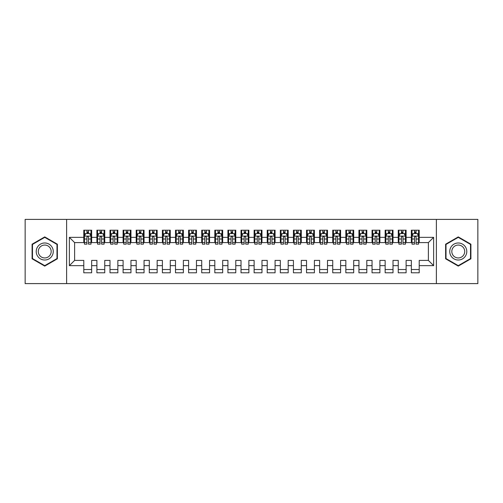 <?xml version="1.0" encoding="UTF-8"?>
<svg xmlns="http://www.w3.org/2000/svg" width="503" height="503" viewBox="0 0 503 503"><rect width="100%" height="100%" fill="white"/><g stroke="black" fill="none" stroke-linecap="round" stroke-linejoin="round"><path stroke-width="0.75" d="M436.378 283.604L477.85 283.604L477.85 219.396L436.378 219.396L436.378 283.604L66.622 283.604L66.622 219.396L25.15 219.396L25.15 283.604L66.622 283.604M436.378 219.396L66.622 219.396M69.37 265.653L69.37 237.347L83.787 237.347L83.787 242.591L74.614 242.591L74.614 260.409L69.37 265.653L83.787 265.653L83.787 272.789L91.647 272.789L91.647 265.653L96.89 265.653L96.89 272.789L104.75 272.789L104.75 265.653L109.987 265.653L109.987 272.789L117.853 272.789L117.853 265.653L123.09 265.653L123.09 272.789L130.956 272.789L130.956 265.653L136.194 265.653L136.194 272.789L144.059 272.789L144.059 265.653L149.297 265.653L149.297 272.789L157.162 272.789L157.162 265.653L162.4 265.653L162.4 272.789L170.266 272.789L170.266 265.653L175.503 265.653L175.503 272.789L183.369 272.789L183.369 265.653L188.606 265.653L188.606 272.789L196.466 272.789L196.466 265.653L201.709 265.653L201.709 272.789L209.569 272.789L209.569 265.653L214.812 265.653L214.812 272.789L222.672 272.789L222.672 265.653L227.916 265.653L227.916 272.789L235.775 272.789L235.775 265.653L241.019 265.653L241.019 272.789L248.878 272.789L248.878 265.653L254.122 265.653L254.122 272.789L261.981 272.789L261.981 265.653L267.225 265.653L267.225 272.789L275.084 272.789L275.084 265.653L280.328 265.653L280.328 272.789L288.188 272.789L288.188 265.653L293.431 265.653L293.431 272.789L301.291 272.789L301.291 265.653L306.534 265.653L306.534 272.789L314.394 272.789L314.394 265.653L319.631 265.653L319.631 272.789L327.497 272.789L327.497 265.653L332.735 265.653L332.735 272.789L340.6 272.789L340.6 265.653L345.838 265.653L345.838 272.789L353.703 272.789L353.703 265.653L358.941 265.653L358.941 272.789L366.806 272.789L366.806 265.653L372.044 265.653L372.044 272.789L379.91 272.789L379.91 265.653L385.147 265.653L385.147 272.789L393.013 272.789L393.013 265.653L398.25 265.653L398.25 272.789L406.11 272.789L406.11 265.653L411.353 265.653L411.353 272.789L419.213 272.789L419.213 260.409L428.386 260.409L428.386 242.591L419.213 242.591L419.213 237.347L433.63 237.347L433.63 265.653L419.213 265.653M419.213 237.347L419.213 230.211L411.353 230.211L411.353 237.347L406.11 237.347L406.11 230.211L398.25 230.211L398.25 237.347L393.013 237.347L393.013 230.211L385.147 230.211L385.147 237.347L379.91 237.347L379.91 230.211L372.044 230.211L372.044 237.347L366.806 237.347L366.806 230.211L358.941 230.211L358.941 237.347L353.703 237.347L353.703 230.211L345.838 230.211L345.838 237.347L340.6 237.347L340.6 230.211L332.735 230.211L332.735 237.347L327.497 237.347L327.497 230.211L319.631 230.211L319.631 237.347L314.394 237.347L314.394 230.211L306.534 230.211L306.534 237.347L301.291 237.347L301.291 230.211L293.431 230.211L293.431 237.347L288.188 237.347L288.188 230.211L280.328 230.211L280.328 237.347L275.084 237.347L275.084 230.211L267.225 230.211L267.225 237.347L261.981 237.347L261.981 230.211L254.122 230.211L254.122 237.347L248.878 237.347L248.878 230.211L241.019 230.211L241.019 237.347L235.775 237.347L235.775 230.211L227.916 230.211L227.916 237.347L222.672 237.347L222.672 230.211L214.812 230.211L214.812 237.347L209.569 237.347L209.569 230.211L201.709 230.211L201.709 237.347L196.466 237.347L196.466 230.211L188.606 230.211L188.606 237.347L183.369 237.347L183.369 230.211L175.503 230.211L175.503 237.347L170.266 237.347L170.266 230.211L162.4 230.211L162.4 237.347L157.162 237.347L157.162 230.211L149.297 230.211L149.297 237.347L144.059 237.347L144.059 230.211L136.194 230.211L136.194 237.347L130.956 237.347L130.956 230.211L123.09 230.211L123.09 237.347L117.853 237.347L117.853 230.211L109.987 230.211L109.987 237.347L104.75 237.347L104.75 230.211L96.89 230.211L96.89 237.347L91.647 237.347L91.647 230.211L83.787 230.211L83.787 237.347M406.11 265.653L406.11 260.409L411.353 260.409L411.353 265.653M433.63 237.347L428.386 242.591M393.013 265.653L393.013 260.409L398.25 260.409L398.25 265.653M411.353 237.347L411.353 242.591L406.11 242.591L406.11 237.347M379.91 265.653L379.91 260.409L385.147 260.409L385.147 265.653M398.25 237.347L398.25 242.591L393.013 242.591L393.013 237.347M366.806 265.653L366.806 260.409L372.044 260.409L372.044 265.653M385.147 237.347L385.147 242.591L379.91 242.591L379.91 237.347M353.703 265.653L353.703 260.409L358.941 260.409L358.941 265.653M372.044 237.347L372.044 242.591L366.806 242.591L366.806 237.347M340.6 265.653L340.6 260.409L345.838 260.409L345.838 265.653M358.941 237.347L358.941 242.591L353.703 242.591L353.703 237.347M327.497 265.653L327.497 260.409L332.735 260.409L332.735 265.653M345.838 237.347L345.838 242.591L340.6 242.591L340.6 237.347M314.394 265.653L314.394 260.409L319.631 260.409L319.631 265.653M332.735 237.347L332.735 242.591L327.497 242.591L327.497 237.347M301.291 265.653L301.291 260.409L306.534 260.409L306.534 265.653M319.631 237.347L319.631 242.591L314.394 242.591L314.394 237.347M288.188 265.653L288.188 260.409L293.431 260.409L293.431 265.653M306.534 237.347L306.534 242.591L301.291 242.591L301.291 237.347M275.084 265.653L275.084 260.409L280.328 260.409L280.328 265.653M293.431 237.347L293.431 242.591L288.188 242.591L288.188 237.347M261.981 265.653L261.981 260.409L267.225 260.409L267.225 265.653M280.328 237.347L280.328 242.591L275.084 242.591L275.084 237.347M248.878 265.653L248.878 260.409L254.122 260.409L254.122 265.653M267.225 237.347L267.225 242.591L261.981 242.591L261.981 237.347M235.775 265.653L235.775 260.409L241.019 260.409L241.019 265.653M254.122 237.347L254.122 242.591L248.878 242.591L248.878 237.347M222.672 265.653L222.672 260.409L227.916 260.409L227.916 265.653M241.019 237.347L241.019 242.591L235.775 242.591L235.775 237.347M209.569 265.653L209.569 260.409L214.812 260.409L214.812 265.653M227.916 237.347L227.916 242.591L222.672 242.591L222.672 237.347M196.466 265.653L196.466 260.409L201.709 260.409L201.709 265.653M214.812 237.347L214.812 242.591L209.569 242.591L209.569 237.347M183.369 265.653L183.369 260.409L188.606 260.409L188.606 265.653M201.709 237.347L201.709 242.591L196.466 242.591L196.466 237.347M170.266 265.653L170.266 260.409L175.503 260.409L175.503 265.653M188.606 237.347L188.606 242.591L183.369 242.591L183.369 237.347M157.162 265.653L157.162 260.409L162.4 260.409L162.4 265.653M175.503 237.347L175.503 242.591L170.266 242.591L170.266 237.347M144.059 265.653L144.059 260.409L149.297 260.409L149.297 265.653M162.4 237.347L162.4 242.591L157.162 242.591L157.162 237.347M130.956 265.653L130.956 260.409L136.194 260.409L136.194 265.653M149.297 237.347L149.297 242.591L144.059 242.591L144.059 237.347M117.853 265.653L117.853 260.409L123.09 260.409L123.09 265.653M136.194 237.347L136.194 242.591L130.956 242.591L130.956 237.347M104.75 265.653L104.75 260.409L109.987 260.409L109.987 265.653M123.09 237.347L123.09 242.591L117.853 242.591L117.853 237.347M91.647 265.653L91.647 260.409L96.89 260.409L96.89 265.653M109.987 237.347L109.987 242.591L104.75 242.591L104.75 237.347M74.614 260.409L83.787 260.409L83.787 265.653M96.89 237.347L96.89 242.591L91.647 242.591L91.647 237.347M411.353 233.486L412.007 233.486M414.497 233.486L416.069 233.486M418.559 233.486L419.213 233.486M398.25 233.486L398.904 233.486M401.394 233.486L402.966 233.486M405.456 233.486L406.11 233.486M385.147 233.486L385.801 233.486M388.291 233.486L389.863 233.486M392.353 233.486L393.013 233.486M372.044 233.486L372.698 233.486M375.188 233.486L376.76 233.486M379.249 233.486L379.91 233.486M358.941 233.486L359.595 233.486M362.085 233.486L363.656 233.486M366.146 233.486L366.806 233.486M345.838 233.486L346.498 233.486M348.981 233.486L350.56 233.486M353.049 233.486L353.703 233.486M332.735 233.486L333.395 233.486M335.885 233.486L337.456 233.486M339.946 233.486L340.6 233.486M319.631 233.486L320.292 233.486M322.781 233.486L324.353 233.486M326.843 233.486L327.497 233.486M306.534 233.486L307.188 233.486M309.678 233.486L311.25 233.486M313.74 233.486L314.394 233.486M293.431 233.486L294.085 233.486M296.575 233.486L298.147 233.486M300.637 233.486L301.291 233.486M280.328 233.486L280.982 233.486M283.472 233.486L285.044 233.486M287.534 233.486L288.188 233.486M267.225 233.486L267.879 233.486M270.369 233.486L271.941 233.486M274.431 233.486L275.084 233.486M254.122 233.486L254.776 233.486M257.266 233.486L258.838 233.486M261.327 233.486L261.981 233.486M241.019 233.486L241.673 233.486M244.162 233.486L245.734 233.486M248.224 233.486L248.878 233.486M227.916 233.486L228.569 233.486M231.059 233.486L232.631 233.486M235.121 233.486L235.775 233.486M214.812 233.486L215.466 233.486M217.956 233.486L219.528 233.486M222.018 233.486L222.672 233.486M201.709 233.486L202.363 233.486M204.853 233.486L206.425 233.486M208.915 233.486L209.569 233.486M188.606 233.486L189.26 233.486M191.75 233.486L193.322 233.486M195.812 233.486L196.466 233.486M175.503 233.486L176.157 233.486M178.647 233.486L180.219 233.486M182.708 233.486L183.369 233.486M162.4 233.486L163.054 233.486M165.544 233.486L167.115 233.486M169.605 233.486L170.266 233.486M149.297 233.486L149.951 233.486M152.44 233.486L154.019 233.486M156.502 233.486L157.162 233.486M136.194 233.486L136.854 233.486M139.344 233.486L140.915 233.486M143.405 233.486L144.059 233.486M123.09 233.486L123.751 233.486M126.24 233.486L127.812 233.486M130.302 233.486L130.956 233.486M109.987 233.486L110.647 233.486M113.137 233.486L114.709 233.486M117.199 233.486L117.853 233.486M96.89 233.486L97.544 233.486M100.034 233.486L101.606 233.486M104.096 233.486L104.75 233.486M83.787 233.486L84.441 233.486M86.931 233.486L88.503 233.486M90.993 233.486L91.647 233.486M83.787 269.514L91.647 269.514M96.89 269.514L104.75 269.514M109.987 269.514L117.853 269.514M123.09 269.514L130.956 269.514M136.194 269.514L144.059 269.514M149.297 269.514L157.162 269.514M162.4 269.514L170.266 269.514M175.503 269.514L183.369 269.514M188.606 269.514L196.466 269.514M201.709 269.514L209.569 269.514M214.812 269.514L222.672 269.514M227.916 269.514L235.775 269.514M241.019 269.514L248.878 269.514M254.122 269.514L261.981 269.514M267.225 269.514L275.084 269.514M280.328 269.514L288.188 269.514M293.431 269.514L301.291 269.514M306.534 269.514L314.394 269.514M319.631 269.514L327.497 269.514M332.735 269.514L340.6 269.514M345.838 269.514L353.703 269.514M358.941 269.514L366.806 269.514M372.044 269.514L379.91 269.514M385.147 269.514L393.013 269.514M398.25 269.514L406.11 269.514M411.353 269.514L419.213 269.514M69.37 237.347L74.614 242.591M428.386 260.409L433.63 265.653M57.38 244.2L44.736 236.9L32.091 244.2L32.091 258.8L44.736 266.1L57.38 258.8L57.38 244.2M445.62 244.2L445.62 258.8L458.264 266.1L470.909 258.8L470.909 244.2L458.264 236.9L445.62 244.2M88.503 231.914L86.931 231.914M90.993 242.521L88.503 242.521L88.503 244.162L90.993 244.162L90.993 236.171L89.679 233.549L85.749 233.549L84.441 236.171L84.441 244.162L86.931 244.162L86.931 242.521L84.441 242.521M84.441 236.171L84.441 230.211M90.993 236.171L90.993 230.211M86.931 233.549L86.931 230.211M88.503 230.211L88.503 233.549M88.503 242.521L88.503 237.152C87.981 236.146 87.453 236.146 86.931 237.152L86.931 242.521M101.606 231.914L100.034 231.914M104.096 242.521L101.606 242.521L101.606 244.162L104.096 244.162L104.096 236.171L102.782 233.549L98.852 233.549L97.544 236.171L97.544 244.162L100.034 244.162L100.034 242.521L97.544 242.521M97.544 236.171L97.544 230.211M104.096 236.171L104.096 230.211M100.034 233.549L100.034 230.211M101.606 230.211L101.606 233.549M101.606 242.521L101.606 237.152C101.084 236.146 100.556 236.146 100.034 237.152L100.034 242.521M114.709 231.914L113.137 231.914M117.199 242.521L114.709 242.521L114.709 244.162L117.199 244.162L117.199 236.171L115.885 233.549L111.955 233.549L110.647 236.171L110.647 244.162L113.137 244.162L113.137 242.521L110.647 242.521M110.647 236.171L110.647 230.211M117.199 236.171L117.199 230.211M113.137 233.549L113.137 230.211M114.709 230.211L114.709 233.549M114.709 242.521L114.709 237.152C114.181 236.146 113.659 236.146 113.137 237.152L113.137 242.521M52.117 247.243A8.52 8.52 0 0 0 40.479 244.125A8.52 8.52 0 0 0 37.36 255.757A8.52 8.52 0 0 0 48.998 258.875A8.52 8.52 0 0 0 52.117 247.243M50.325 248.275A6.451 6.451 0 0 0 41.516 245.917A6.451 6.451 0 0 0 39.152 254.725A6.451 6.451 0 0 0 47.961 257.083A6.451 6.451 0 0 0 50.325 248.275M44.736 265.647L32.488 258.573L32.488 244.427L44.736 237.353L56.99 244.427L56.99 258.573L44.736 265.647M465.64 247.243A8.52 8.52 0 0 0 454.002 244.125A8.52 8.52 0 0 0 450.883 255.757A8.52 8.52 0 0 0 462.521 258.875A8.52 8.52 0 0 0 465.64 247.243M463.848 248.275A6.451 6.451 0 0 0 455.039 245.917A6.451 6.451 0 0 0 452.675 254.725A6.451 6.451 0 0 0 461.484 257.083A6.451 6.451 0 0 0 463.848 248.275M458.264 265.647L446.01 258.573L446.01 244.427L458.264 237.353L470.512 244.427L470.512 258.573L458.264 265.647M127.812 231.914L126.24 231.914M130.302 242.521L127.812 242.521L127.812 244.162L130.302 244.162L130.302 236.171L128.988 233.549L125.058 233.549L123.751 236.171L123.751 244.162L126.24 244.162L126.24 242.521L123.751 242.521M123.751 236.171L123.751 230.211M130.302 236.171L130.302 230.211M126.24 233.549L126.24 230.211M127.812 230.211L127.812 233.549M127.812 242.521L127.812 237.152C127.284 236.146 126.762 236.146 126.24 237.152L126.24 242.521M140.915 231.914L139.344 231.914M143.405 242.521L140.915 242.521L140.915 244.162L143.405 244.162L143.405 236.171L142.091 233.549L138.162 233.549L136.854 236.171L136.854 244.162L139.344 244.162L139.344 242.521L136.854 242.521M136.854 236.171L136.854 230.211M143.405 236.171L143.405 230.211M139.344 233.549L139.344 230.211M140.915 230.211L140.915 233.549M140.915 242.521L140.915 237.152C140.387 236.146 139.865 236.146 139.344 237.152L139.344 242.521M154.019 231.914L152.44 231.914M156.502 242.521L154.019 242.521L154.019 244.162L156.502 244.162L156.502 236.171L155.194 233.549L151.265 233.549L149.951 236.171L149.951 244.162L152.44 244.162L152.44 242.521L149.951 242.521M149.951 236.171L149.951 230.211M156.502 236.171L156.502 230.211M152.44 233.549L152.44 230.211M154.019 230.211L154.019 233.549M154.019 242.521L154.019 237.152C153.49 236.146 152.969 236.146 152.44 237.152L152.44 242.521M167.115 231.914L165.544 231.914M169.605 242.521L167.115 242.521L167.115 244.162L169.605 244.162L169.605 236.171L168.298 233.549L164.368 233.549L163.054 236.171L163.054 244.162L165.544 244.162L165.544 242.521L163.054 242.521M163.054 236.171L163.054 230.211M169.605 236.171L169.605 230.211M165.544 233.549L165.544 230.211M167.115 230.211L167.115 233.549M167.115 242.521L167.115 237.152C166.594 236.146 166.072 236.146 165.544 237.152L165.544 242.521M180.219 231.914L178.647 231.914M182.708 242.521L180.219 242.521L180.219 244.162L182.708 244.162L182.708 236.171L181.401 233.549L177.471 233.549L176.157 236.171L176.157 244.162L178.647 244.162L178.647 242.521L176.157 242.521M176.157 236.171L176.157 230.211M182.708 236.171L182.708 230.211M178.647 233.549L178.647 230.211M180.219 230.211L180.219 233.549M180.219 242.521L180.219 237.152C179.697 236.146 179.175 236.146 178.647 237.152L178.647 242.521M193.322 231.914L191.75 231.914M195.812 242.521L193.322 242.521L193.322 244.162L195.812 244.162L195.812 236.171L194.504 233.549L190.574 233.549L189.26 236.171L189.26 244.162L191.75 244.162L191.75 242.521L189.26 242.521M189.26 236.171L189.26 230.211M195.812 236.171L195.812 230.211M191.75 233.549L191.75 230.211M193.322 230.211L193.322 233.549M193.322 242.521L193.322 237.152C192.8 236.146 192.278 236.146 191.75 237.152L191.75 242.521M206.425 231.914L204.853 231.914M208.915 242.521L206.425 242.521L206.425 244.162L208.915 244.162L208.915 236.171L207.607 233.549L203.677 233.549L202.363 236.171L202.363 244.162L204.853 244.162L204.853 242.521L202.363 242.521M202.363 236.171L202.363 230.211M208.915 236.171L208.915 230.211M204.853 233.549L204.853 230.211M206.425 230.211L206.425 233.549M206.425 242.521L206.425 237.152C205.903 236.146 205.381 236.146 204.853 237.152L204.853 242.521M219.528 231.914L217.956 231.914M222.018 242.521L219.528 242.521L219.528 244.162L222.018 244.162L222.018 236.171L220.71 233.549L216.78 233.549L215.466 236.171L215.466 244.162L217.956 244.162L217.956 242.521L215.466 242.521M215.466 236.171L215.466 230.211M222.018 236.171L222.018 230.211M217.956 233.549L217.956 230.211M219.528 230.211L219.528 233.549M219.528 242.521L219.528 237.152C219.006 236.146 218.484 236.146 217.956 237.152L217.956 242.521M232.631 231.914L231.059 231.914M235.121 242.521L232.631 242.521L232.631 244.162L235.121 244.162L235.121 236.171L233.813 233.549L229.884 233.549L228.569 236.171L228.569 244.162L231.059 244.162L231.059 242.521L228.569 242.521M228.569 236.171L228.569 230.211M235.121 236.171L235.121 230.211M231.059 233.549L231.059 230.211M232.631 230.211L232.631 233.549M232.631 242.521L232.631 237.152C232.109 236.146 231.587 236.146 231.059 237.152L231.059 242.521M245.734 231.914L244.162 231.914M248.224 242.521L245.734 242.521L245.734 244.162L248.224 244.162L248.224 236.171L246.916 233.549L242.98 233.549L241.673 236.171L241.673 244.162L244.162 244.162L244.162 242.521L241.673 242.521M241.673 236.171L241.673 230.211M248.224 236.171L248.224 230.211M244.162 233.549L244.162 230.211M245.734 230.211L245.734 233.549M245.734 242.521L245.734 237.152C245.213 236.146 244.684 236.146 244.162 237.152L244.162 242.521M258.838 231.914L257.266 231.914M261.327 242.521L258.838 242.521L258.838 244.162L261.327 244.162L261.327 236.171L260.02 233.549L256.084 233.549L254.776 236.171L254.776 244.162L257.266 244.162L257.266 242.521L254.776 242.521M254.776 236.171L254.776 230.211M261.327 236.171L261.327 230.211M257.266 233.549L257.266 230.211M258.838 230.211L258.838 233.549M258.838 242.521L258.838 237.152C258.316 236.146 257.788 236.146 257.266 237.152L257.266 242.521M271.941 231.914L270.369 231.914M274.431 242.521L271.941 242.521L271.941 244.162L274.431 244.162L274.431 236.171L273.116 233.549L269.187 233.549L267.879 236.171L267.879 244.162L270.369 244.162L270.369 242.521L267.879 242.521M267.879 236.171L267.879 230.211M274.431 236.171L274.431 230.211M270.369 233.549L270.369 230.211M271.941 230.211L271.941 233.549M271.941 242.521L271.941 237.152C271.419 236.146 270.891 236.146 270.369 237.152L270.369 242.521M285.044 231.914L283.472 231.914M287.534 242.521L285.044 242.521L285.044 244.162L287.534 244.162L287.534 236.171L286.22 233.549L282.29 233.549L280.982 236.171L280.982 244.162L283.472 244.162L283.472 242.521L280.982 242.521M280.982 236.171L280.982 230.211M287.534 236.171L287.534 230.211M283.472 233.549L283.472 230.211M285.044 230.211L285.044 233.549M285.044 242.521L285.044 237.152C284.522 236.146 283.994 236.146 283.472 237.152L283.472 242.521M298.147 231.914L296.575 231.914M300.637 242.521L298.147 242.521L298.147 244.162L300.637 244.162L300.637 236.171L299.323 233.549L295.393 233.549L294.085 236.171L294.085 244.162L296.575 244.162L296.575 242.521L294.085 242.521M294.085 236.171L294.085 230.211M300.637 236.171L300.637 230.211M296.575 233.549L296.575 230.211M298.147 230.211L298.147 233.549M298.147 242.521L298.147 237.152C297.625 236.146 297.097 236.146 296.575 237.152L296.575 242.521M311.25 231.914L309.678 231.914M313.74 242.521L311.25 242.521L311.25 244.162L313.74 244.162L313.74 236.171L312.426 233.549L308.496 233.549L307.188 236.171L307.188 244.162L309.678 244.162L309.678 242.521L307.188 242.521M307.188 236.171L307.188 230.211M313.74 236.171L313.74 230.211M309.678 233.549L309.678 230.211M311.25 230.211L311.25 233.549M311.25 242.521L311.25 237.152C310.728 236.146 310.2 236.146 309.678 237.152L309.678 242.521M324.353 231.914L322.781 231.914M326.843 242.521L324.353 242.521L324.353 244.162L326.843 244.162L326.843 236.171L325.529 233.549L321.599 233.549L320.292 236.171L320.292 244.162L322.781 244.162L322.781 242.521L320.292 242.521M320.292 236.171L320.292 230.211M326.843 236.171L326.843 230.211M322.781 233.549L322.781 230.211M324.353 230.211L324.353 233.549M324.353 242.521L324.353 237.152C323.825 236.146 323.303 236.146 322.781 237.152L322.781 242.521M337.456 231.914L335.885 231.914M339.946 242.521L337.456 242.521L337.456 244.162L339.946 244.162L339.946 236.171L338.632 233.549L334.702 233.549L333.395 236.171L333.395 244.162L335.885 244.162L335.885 242.521L333.395 242.521M333.395 236.171L333.395 230.211M339.946 236.171L339.946 230.211M335.885 233.549L335.885 230.211M337.456 230.211L337.456 233.549M337.456 242.521L337.456 237.152C336.928 236.146 336.406 236.146 335.885 237.152L335.885 242.521M350.56 231.914L348.981 231.914M353.049 242.521L350.56 242.521L350.56 244.162L353.049 244.162L353.049 236.171L351.735 233.549L347.806 233.549L346.498 236.171L346.498 244.162L348.981 244.162L348.981 242.521L346.498 242.521M346.498 236.171L346.498 230.211M353.049 236.171L353.049 230.211M348.981 233.549L348.981 230.211M350.56 230.211L350.56 233.549M350.56 242.521L350.56 237.152C350.031 236.146 349.51 236.146 348.981 237.152L348.981 242.521M363.656 231.914L362.085 231.914M366.146 242.521L363.656 242.521L363.656 244.162L366.146 244.162L366.146 236.171L364.838 233.549L360.909 233.549L359.595 236.171L359.595 244.162L362.085 244.162L362.085 242.521L359.595 242.521M359.595 236.171L359.595 230.211M366.146 236.171L366.146 230.211M362.085 233.549L362.085 230.211M363.656 230.211L363.656 233.549M363.656 242.521L363.656 237.152C363.135 236.146 362.613 236.146 362.085 237.152L362.085 242.521M376.76 231.914L375.188 231.914M379.249 242.521L376.76 242.521L376.76 244.162L379.249 244.162L379.249 236.171L377.942 233.549L374.012 233.549L372.698 236.171L372.698 244.162L375.188 244.162L375.188 242.521L372.698 242.521M372.698 236.171L372.698 230.211M379.249 236.171L379.249 230.211M375.188 233.549L375.188 230.211M376.76 230.211L376.76 233.549M376.76 242.521L376.76 237.152C376.238 236.146 375.716 236.146 375.188 237.152L375.188 242.521M389.863 231.914L388.291 231.914M392.353 242.521L389.863 242.521L389.863 244.162L392.353 244.162L392.353 236.171L391.045 233.549L387.115 233.549L385.801 236.171L385.801 244.162L388.291 244.162L388.291 242.521L385.801 242.521M385.801 236.171L385.801 230.211M392.353 236.171L392.353 230.211M388.291 233.549L388.291 230.211M389.863 230.211L389.863 233.549M389.863 242.521L389.863 237.152C389.341 236.146 388.819 236.146 388.291 237.152L388.291 242.521M402.966 231.914L401.394 231.914M405.456 242.521L402.966 242.521L402.966 244.162L405.456 244.162L405.456 236.171L404.148 233.549L400.218 233.549L398.904 236.171L398.904 244.162L401.394 244.162L401.394 242.521L398.904 242.521M398.904 236.171L398.904 230.211M405.456 236.171L405.456 230.211M401.394 233.549L401.394 230.211M402.966 230.211L402.966 233.549M402.966 242.521L402.966 237.152C402.444 236.146 401.922 236.146 401.394 237.152L401.394 242.521M416.069 231.914L414.497 231.914M418.559 242.521L416.069 242.521L416.069 244.162L418.559 244.162L418.559 236.171L417.251 233.549L413.321 233.549L412.007 236.171L412.007 244.162L414.497 244.162L414.497 242.521L412.007 242.521M412.007 236.171L412.007 230.211M418.559 236.171L418.559 230.211M414.497 233.549L414.497 230.211M416.069 230.211L416.069 233.549M416.069 242.521L416.069 237.152C415.547 236.146 415.025 236.146 414.497 237.152L414.497 242.521M90.961 236.102L84.473 236.102M84.441 233.706L85.673 233.706M89.76 233.706L90.993 233.706M86.931 239.007L84.441 239.007M90.993 239.007L88.503 239.007M88.503 232.744L86.931 232.744M104.064 236.102L97.576 236.102M97.544 233.706L98.777 233.706M102.864 233.706L104.096 233.706M100.034 239.007L97.544 239.007M104.096 239.007L101.606 239.007M101.606 232.744L100.034 232.744M117.161 236.102L110.679 236.102M110.647 233.706L111.88 233.706M115.967 233.706L117.199 233.706M113.137 239.007L110.647 239.007M117.199 239.007L114.709 239.007M114.709 232.744L113.137 232.744M130.264 236.102L123.782 236.102M123.751 233.706L124.983 233.706M129.07 233.706L130.302 233.706M126.24 239.007L123.751 239.007M130.302 239.007L127.812 239.007M127.812 232.744L126.24 232.744M143.368 236.102L136.885 236.102M136.854 233.706L138.08 233.706M142.173 233.706L143.405 233.706M139.344 239.007L136.854 239.007M143.405 239.007L140.915 239.007M140.915 232.744L139.344 232.744M156.471 236.102L149.988 236.102M149.951 233.706L151.183 233.706M155.276 233.706L156.502 233.706M152.44 239.007L149.951 239.007M156.502 239.007L154.019 239.007M154.019 232.744L152.44 232.744M169.574 236.102L163.091 236.102M163.054 233.706L164.286 233.706M168.379 233.706L169.605 233.706M165.544 239.007L163.054 239.007M169.605 239.007L167.115 239.007M167.115 232.744L165.544 232.744M182.677 236.102L176.195 236.102M176.157 233.706L177.389 233.706M181.476 233.706L182.708 233.706M178.647 239.007L176.157 239.007M182.708 239.007L180.219 239.007M180.219 232.744L178.647 232.744M195.78 236.102L189.298 236.102M189.26 233.706L190.492 233.706M194.579 233.706L195.812 233.706M191.75 239.007L189.26 239.007M195.812 239.007L193.322 239.007M193.322 232.744L191.75 232.744M208.883 236.102L202.395 236.102M202.363 233.706L203.596 233.706M207.682 233.706L208.915 233.706M204.853 239.007L202.363 239.007M208.915 239.007L206.425 239.007M206.425 232.744L204.853 232.744M221.986 236.102L215.498 236.102M215.466 233.706L216.699 233.706M220.786 233.706L222.018 233.706M217.956 239.007L215.466 239.007M222.018 239.007L219.528 239.007M219.528 232.744L217.956 232.744M235.09 236.102L228.601 236.102M228.569 233.706L229.802 233.706M233.889 233.706L235.121 233.706M231.059 239.007L228.569 239.007M235.121 239.007L232.631 239.007M232.631 232.744L231.059 232.744M248.193 236.102L241.704 236.102M241.673 233.706L242.905 233.706M246.992 233.706L248.224 233.706M244.162 239.007L241.673 239.007M248.224 239.007L245.734 239.007M245.734 232.744L244.162 232.744M261.296 236.102L254.807 236.102M254.776 233.706L256.008 233.706M260.095 233.706L261.327 233.706M257.266 239.007L254.776 239.007M261.327 239.007L258.838 239.007M258.838 232.744L257.266 232.744M274.399 236.102L267.91 236.102M267.879 233.706L269.111 233.706M273.198 233.706L274.431 233.706M270.369 239.007L267.879 239.007M274.431 239.007L271.941 239.007M271.941 232.744L270.369 232.744M287.502 236.102L281.014 236.102M280.982 233.706L282.214 233.706M286.301 233.706L287.534 233.706M283.472 239.007L280.982 239.007M287.534 239.007L285.044 239.007M285.044 232.744L283.472 232.744M300.605 236.102L294.117 236.102M294.085 233.706L295.318 233.706M299.404 233.706L300.637 233.706M296.575 239.007L294.085 239.007M300.637 239.007L298.147 239.007M298.147 232.744L296.575 232.744M313.702 236.102L307.22 236.102M307.188 233.706L308.421 233.706M312.508 233.706L313.74 233.706M309.678 239.007L307.188 239.007M313.74 239.007L311.25 239.007M311.25 232.744L309.678 232.744M326.805 236.102L320.323 236.102M320.292 233.706L321.524 233.706M325.611 233.706L326.843 233.706M322.781 239.007L320.292 239.007M326.843 239.007L324.353 239.007M324.353 232.744L322.781 232.744M339.909 236.102L333.426 236.102M333.395 233.706L334.621 233.706M338.714 233.706L339.946 233.706M335.885 239.007L333.395 239.007M339.946 239.007L337.456 239.007M337.456 232.744L335.885 232.744M353.012 236.102L346.529 236.102M346.498 233.706L347.724 233.706M351.817 233.706L353.049 233.706M348.981 239.007L346.498 239.007M353.049 239.007L350.56 239.007M350.56 232.744L348.981 232.744M366.115 236.102L359.632 236.102M359.595 233.706L360.827 233.706M364.92 233.706L366.146 233.706M362.085 239.007L359.595 239.007M366.146 239.007L363.656 239.007M363.656 232.744L362.085 232.744M379.218 236.102L372.736 236.102M372.698 233.706L373.93 233.706M378.017 233.706L379.249 233.706M375.188 239.007L372.698 239.007M379.249 239.007L376.76 239.007M376.76 232.744L375.188 232.744M392.321 236.102L385.839 236.102M385.801 233.706L387.033 233.706M391.12 233.706L392.353 233.706M388.291 239.007L385.801 239.007M392.353 239.007L389.863 239.007M389.863 232.744L388.291 232.744M405.424 236.102L398.936 236.102M398.904 233.706L400.137 233.706M404.223 233.706L405.456 233.706M401.394 239.007L398.904 239.007M405.456 239.007L402.966 239.007M402.966 232.744L401.394 232.744M418.527 236.102L412.039 236.102M412.007 233.706L413.24 233.706M417.327 233.706L418.559 233.706M414.497 239.007L412.007 239.007M418.559 239.007L416.069 239.007M416.069 232.744L414.497 232.744"/></g></svg>

